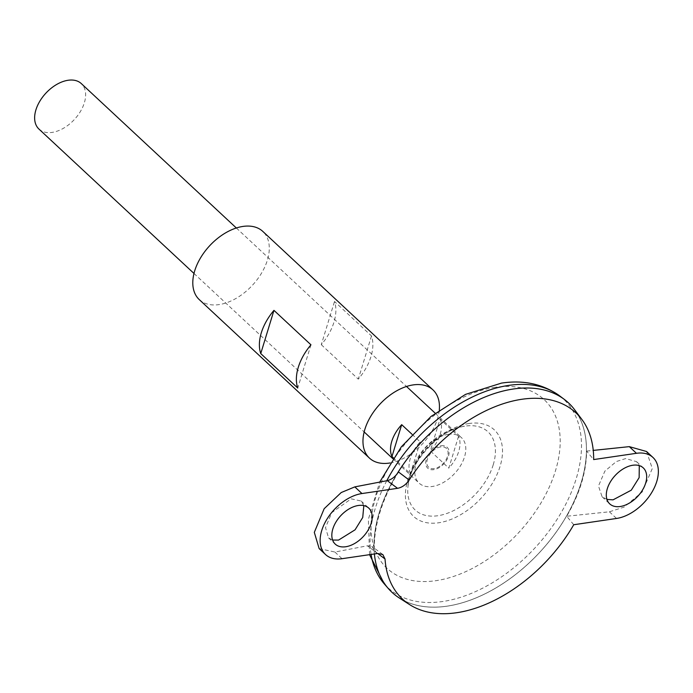 <?xml version="1.0" encoding="UTF-8"?>
<svg xmlns="http://www.w3.org/2000/svg" width="693" height="693" viewBox="0 0 693 693"><rect width="100%" height="100%" fill="white"/><g stroke="black" fill="none" stroke-linecap="round" stroke-linejoin="round"><path stroke-width="0.52" stroke-dasharray="3.46 2.6" d="M606.964 499.428L602.096 496.768L598.475 485.984L604.868 471.136L616.354 461.538L625.649 458.584L636.59 461.668L639.284 465.618M363.825 505.604L361.14 501.013L351.169 498.83L331.756 512.655L325.511 527.633L328.577 537.907L332.614 540.046M412.032 434.294L420.201 441.9A31.072 19.404 133 0 0 410.464 473.743L393.364 457.813M38.955 129.071A31.072 19.404 133 0 0 52.166 132.398A31.072 19.404 133 0 0 80.449 111.443A31.072 19.404 133 0 0 81.315 83.593M448.276 434.355A31.072 19.404 133 0 0 419.993 455.301A31.072 19.404 133 0 0 419.135 483.151A31.072 19.404 133 0 0 432.337 486.477A31.072 19.404 133 0 0 460.62 465.531A31.072 19.404 133 0 0 461.486 437.673A31.072 19.404 133 0 0 448.276 434.355M441.06 445.772A14.241 8.888 -47 0 1 448.51 456.089A14.241 8.888 -47 0 1 433.757 469.655A14.241 8.888 -47 0 1 426.308 459.338A14.241 8.888 -47 0 1 441.06 445.772M396.76 474.333A129.435 80.838 133 0 0 391.995 592.29A129.435 80.838 133 0 0 447.02 606.15A129.461 80.856 133 0 0 564.847 518.901A129.461 80.856 133 0 0 568.451 402.85A129.435 80.838 133 0 0 513.4 389.007A129.435 80.838 133 0 0 485.88 396.647M513.418 389.024A129.435 80.838 133 0 0 395.608 476.282A129.435 80.838 133 0 0 392.013 592.307A129.435 80.838 133 0 0 447.028 606.167A129.435 80.838 133 0 0 564.83 518.884A129.435 80.838 133 0 0 568.425 402.867L568.442 402.876A129.435 80.838 133 0 0 513.418 389.024M396.691 474.428A129.461 80.856 133 0 0 374.376 553.958A129.461 80.856 133 0 1 396.777 474.315M392.013 592.307L391.995 592.29A129.461 80.856 133 0 0 447.011 606.167A129.435 80.838 133 0 0 564.847 518.901A129.435 80.838 133 0 0 568.442 402.876M493.225 464.804A53.422 33.368 133 0 0 465.28 426.1A53.422 33.368 133 0 0 464.518 426.221A53.422 33.368 133 0 0 464.509 426.221A53.422 33.368 133 0 0 409.935 477.018A53.422 33.368 133 0 0 407.917 486.988L407.917 486.988A53.422 33.368 133 0 0 437.881 515.722A53.422 33.368 133 0 0 493.225 464.804M440.783 446.907A12.942 8.082 133 0 0 427.373 459.242A12.942 8.082 133 0 0 434.139 468.624A12.942 8.082 133 0 0 447.557 456.289A12.942 8.082 133 0 0 440.783 446.907M399.203 597.92A129.461 80.856 133 0 0 447.028 606.184A129.461 80.856 133 0 0 561.113 524.922A129.461 80.856 133 0 0 574.549 409.65M377.633 553.482L374.289 550.996L372.254 546.638L367.351 545.798L377.642 553.482M398.458 471.95C381.652 499.982 373.596 526.333 374.289 550.996M573.743 524.731L566.692 516.25C579.712 493.866 586.356 472.15 586.616 451.1L593.658 459.572M420.201 441.9L410.464 473.743M458.541 436.278L448.804 468.121A31.072 19.404 133 0 0 458.541 436.278L440.046 419.048L430.31 450.892L448.804 468.121M440.046 419.048A31.072 19.404 -47 0 1 430.31 450.892M319.144 548.587L334.901 552.035L367.351 545.798M646.569 451.507L652.295 468.546L642.194 491.978L624.055 507.129L609.381 511.798L566.692 516.25M586.616 451.1L593.251 450.407M199.281 299.619A46.604 29.106 133 0 0 219.092 304.599A46.604 29.106 133 0 0 261.512 273.181A46.604 29.106 133 0 0 262.803 231.41M390.029 462.967A46.604 29.106 133 0 0 439.293 410.074M321.292 344.698L358.29 379.149A46.604 29.106 133 0 0 371.5 335.932L334.511 301.481A46.604 29.106 -47 0 1 321.292 344.698L334.511 301.481M310.958 344.811L297.739 388.028M371.5 335.932L358.29 379.149M386.772 480.734A128.82 80.457 133 0 0 371.101 554.443M384.303 583.922A128.82 80.457 133 0 0 442.732 601.507A128.82 80.457 133 0 0 562.04 511.139A128.82 80.457 133 0 0 559.528 395.79M495.174 387.3A115.255 71.985 133 0 0 375.771 497.158A115.255 71.985 133 0 0 436.053 580.665A115.255 71.985 133 0 0 555.457 470.807A115.255 71.985 133 0 0 495.174 387.3M469.126 423.492A59.174 36.954 133 0 0 407.83 479.885A59.174 36.954 133 0 0 438.782 522.765A59.174 36.954 133 0 0 500.077 466.363A59.174 36.954 133 0 0 469.126 423.492M334.901 552.035L342.047 558.697M609.381 511.798L616.536 518.459M636.59 461.668L643.26 467.879M361.14 501.013L368.771 508.125M193.988 273.458L364.154 431.947M392.818 458.636L419.135 483.151M369.551 554.669L368.373 519.317L379.695 482.094M464.518 426.221A67.983 67.983 0 0 0 407.917 486.988C408.549 463.184 440.817 428.543 464.509 426.221M236.339 227.988L406.505 386.477M435.169 413.167L461.486 437.673M328.577 537.907L335.247 544.118M602.096 496.768L609.727 503.88M382.822 554.53L372.254 546.638"/><path stroke-width="1.04" d="M620.183 506.514A24.593 15.359 133 0 0 642.576 489.925A24.593 15.359 133 0 0 643.26 467.879A24.593 15.359 133 0 0 632.804 465.246A24.593 15.359 133 0 0 610.412 481.826A24.593 15.359 133 0 0 609.727 503.88A24.593 15.359 133 0 0 620.183 506.514M639.284 465.618L639.137 477.633L631.271 490.185L613.036 499.852L606.964 499.428M358.316 505.492A24.593 15.359 -47 0 1 368.771 508.125A24.593 15.359 -47 0 1 368.096 530.171A24.593 15.359 -47 0 1 345.703 546.751A24.593 15.359 -47 0 1 335.247 544.118A24.593 15.359 -47 0 1 335.932 522.072A24.593 15.359 -47 0 1 358.316 505.492M332.614 540.046L338.548 540.09L355.067 529.816L362.734 517.454L363.825 505.604M393.364 457.813L391.961 456.514A31.072 19.404 -47 0 1 401.697 424.67L412.032 434.294M236.339 227.988L81.315 83.593A31.072 19.404 133 0 0 68.105 80.267A31.072 19.404 133 0 0 39.822 101.213A31.072 19.404 133 0 0 38.955 129.071L193.988 273.458M485.88 396.647A129.435 80.838 133 0 0 396.76 474.333M385.031 558.974L377.633 553.482L382.822 554.53L385.031 558.974A127.235 79.47 133 0 0 409.615 604.608A127.235 79.47 133 0 0 456.618 612.733A127.235 79.47 133 0 0 573.743 524.731L616.536 518.459A38.834 24.255 133 0 0 651.888 492.273A38.834 24.255 133 0 0 652.962 457.458A38.834 24.255 133 0 0 636.451 453.3L593.658 459.572A127.235 79.47 133 0 0 581.955 419.568L574.549 409.65A129.461 80.856 133 0 0 513.426 388.998A129.461 80.856 133 0 0 396.691 474.428M409.615 604.608L399.203 597.92A129.461 80.856 133 0 1 374.393 553.958A129.461 80.856 133 0 0 388.297 588.504A129.461 80.856 133 0 0 391.987 592.316M581.955 419.568A127.235 79.47 133 0 0 521.881 399.272A127.235 79.47 133 0 0 409.165 480.05C405.977 484.693 402.105 487.448 397.557 488.322L387.274 480.639L354.816 486.884L341.216 492.541L324.168 508.714L314.31 532.371L319.144 548.587L325.537 554.539A38.834 24.255 -47 0 1 326.62 519.724A38.834 24.255 -47 0 1 361.971 493.546L397.557 488.322M568.451 402.85A129.461 80.856 133 0 0 564.379 399.437A129.461 80.856 133 0 0 513.409 388.99A129.461 80.856 133 0 0 396.777 474.315M387.274 480.639C391.623 479.599 395.348 476.697 398.458 471.95L409.165 480.05M377.642 553.482L342.047 558.697A38.834 24.255 -47 0 1 325.537 554.539M401.697 424.67L391.961 456.514M593.251 450.407L629.305 446.639L646.569 451.507L652.962 457.458M273.96 310.36L310.958 344.811A46.604 29.106 133 0 0 297.739 388.028L260.75 353.577A46.604 29.106 -47 0 1 273.96 310.36L260.75 353.577M439.293 410.074A46.604 29.106 133 0 0 432.969 389.899L262.803 231.41A46.604 29.106 133 0 0 242.992 226.42A46.604 29.106 133 0 0 200.572 257.839A46.604 29.106 133 0 0 199.281 299.619L369.447 458.099A46.604 29.106 133 0 0 389.258 463.089A46.604 29.106 133 0 0 390.029 462.967M432.969 389.899A46.604 29.106 133 0 0 413.158 384.91A46.604 29.106 133 0 0 370.738 416.328A46.604 29.106 133 0 0 369.447 458.099M379.695 482.094L401.377 446.777L431.02 416.458L465.497 394.395L501.472 383.108C523.622 379.773 542.974 384 559.528 395.79A128.82 80.457 133 0 0 508.809 385.386A128.82 80.457 133 0 0 386.772 480.734M371.101 554.443A128.82 80.457 133 0 0 384.303 583.922L388.297 588.504M354.816 486.884L361.971 493.546M629.305 446.639L636.451 453.3M364.154 431.947L392.818 458.636M384.303 583.922L369.551 554.669M559.528 395.79L564.379 399.437M406.505 386.477L435.169 413.167"/></g></svg>
